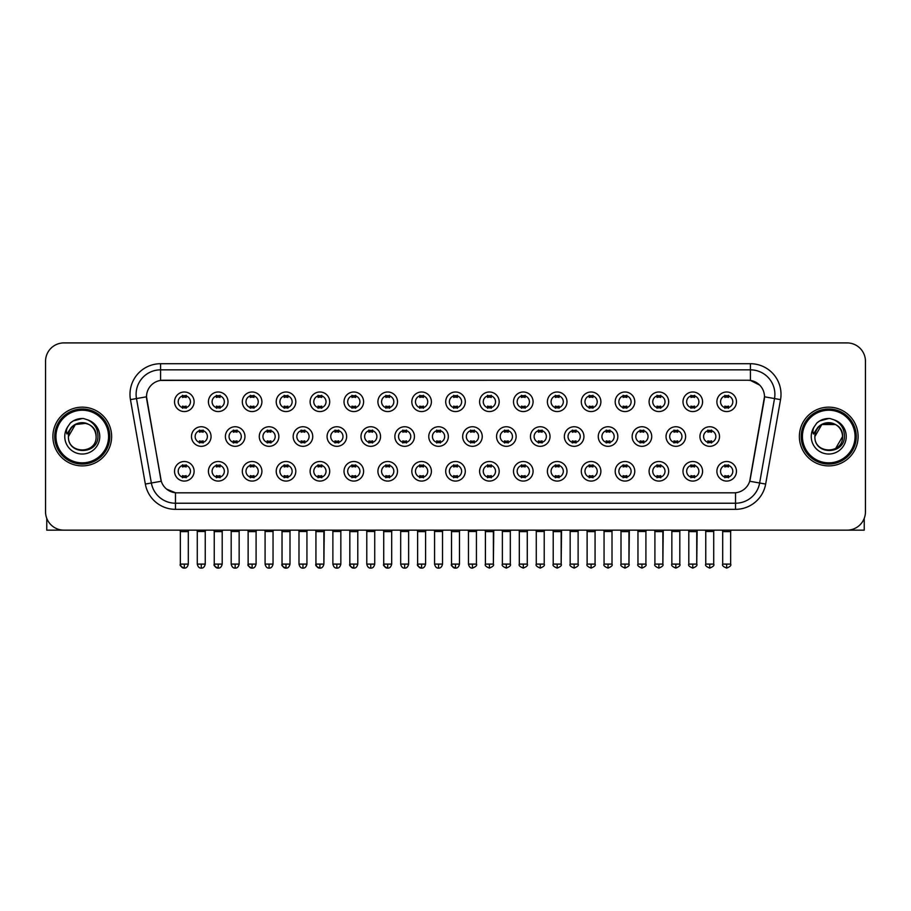 <?xml version="1.0" encoding="UTF-8"?>
<svg xmlns="http://www.w3.org/2000/svg" width="911" height="911" viewBox="0 0 911 911"><rect width="100%" height="100%" fill="white"/><g stroke="black" fill="none" stroke-linecap="round" stroke-linejoin="round"><path stroke-width="1.37" d="M228.012 471.283A9.793 9.793 0 0 1 218.219 481.076A9.793 9.793 0 0 1 208.425 471.283A9.793 9.793 0 0 1 218.219 461.501A9.793 9.793 0 0 1 228.012 471.283M212.104 471.283A6.115 6.115 0 0 0 218.219 477.41A6.115 6.115 0 0 0 224.334 471.283A6.115 6.115 0 0 0 218.219 465.168A6.115 6.115 0 0 0 212.104 471.283M261.901 471.283A9.793 9.793 0 0 1 252.119 481.076A9.793 9.793 0 0 1 242.326 471.283A9.793 9.793 0 0 1 252.119 461.501A9.793 9.793 0 0 1 261.901 471.283M245.993 471.283A6.115 6.115 0 0 0 252.119 477.41A6.115 6.115 0 0 0 258.234 471.283A6.115 6.115 0 0 0 252.119 465.168A6.115 6.115 0 0 0 245.993 471.283M295.802 471.283A9.793 9.793 0 0 1 286.008 481.076A9.793 9.793 0 0 1 276.227 471.283A9.793 9.793 0 0 1 286.008 461.501A9.793 9.793 0 0 1 295.802 471.283M279.893 471.283A6.115 6.115 0 0 0 286.008 477.41A6.115 6.115 0 0 0 292.135 471.283A6.115 6.115 0 0 0 286.008 465.168A6.115 6.115 0 0 0 279.893 471.283M329.702 471.283A9.793 9.793 0 0 1 319.909 481.076A9.793 9.793 0 0 1 310.116 471.283A9.793 9.793 0 0 1 319.909 461.501A9.793 9.793 0 0 1 329.702 471.283M313.794 471.283A6.115 6.115 0 0 0 319.909 477.41A6.115 6.115 0 0 0 326.024 471.283A6.115 6.115 0 0 0 319.909 465.168A6.115 6.115 0 0 0 313.794 471.283M363.603 471.283A9.793 9.793 0 0 1 353.81 481.076A9.793 9.793 0 0 1 344.016 471.283A9.793 9.793 0 0 1 353.81 461.501A9.793 9.793 0 0 1 363.603 471.283M347.695 471.283A6.115 6.115 0 0 0 353.81 477.41A6.115 6.115 0 0 0 359.925 471.283A6.115 6.115 0 0 0 353.81 465.168A6.115 6.115 0 0 0 347.695 471.283M397.492 471.283A9.793 9.793 0 0 1 387.71 481.076A9.793 9.793 0 0 1 377.917 471.283A9.793 9.793 0 0 1 387.71 461.501A9.793 9.793 0 0 1 397.492 471.283M381.584 471.283A6.115 6.115 0 0 0 387.71 477.41A6.115 6.115 0 0 0 393.825 471.283A6.115 6.115 0 0 0 387.71 465.168A6.115 6.115 0 0 0 381.584 471.283M431.393 471.283A9.793 9.793 0 0 1 421.599 481.076A9.793 9.793 0 0 1 411.818 471.283A9.793 9.793 0 0 1 421.599 461.501A9.793 9.793 0 0 1 431.393 471.283M415.484 471.283A6.115 6.115 0 0 0 421.599 477.41A6.115 6.115 0 0 0 427.726 471.283A6.115 6.115 0 0 0 421.599 465.168A6.115 6.115 0 0 0 415.484 471.283M465.293 471.283A9.793 9.793 0 0 1 455.5 481.076A9.793 9.793 0 0 1 445.707 471.283A9.793 9.793 0 0 1 455.5 461.501A9.793 9.793 0 0 1 465.293 471.283M449.385 471.283A6.115 6.115 0 0 0 455.5 477.41A6.115 6.115 0 0 0 461.615 471.283A6.115 6.115 0 0 0 455.5 465.168A6.115 6.115 0 0 0 449.385 471.283M499.182 471.283A9.793 9.793 0 0 1 489.401 481.076A9.793 9.793 0 0 1 479.607 471.283A9.793 9.793 0 0 1 489.401 461.501A9.793 9.793 0 0 1 499.182 471.283M483.274 471.283A6.115 6.115 0 0 0 489.401 477.41A6.115 6.115 0 0 0 495.516 471.283A6.115 6.115 0 0 0 489.401 465.168A6.115 6.115 0 0 0 483.274 471.283M533.083 471.283A9.793 9.793 0 0 1 523.29 481.076A9.793 9.793 0 0 1 513.508 471.283A9.793 9.793 0 0 1 523.29 461.501A9.793 9.793 0 0 1 533.083 471.283M517.175 471.283A6.115 6.115 0 0 0 523.29 477.41A6.115 6.115 0 0 0 529.416 471.283A6.115 6.115 0 0 0 523.29 465.168A6.115 6.115 0 0 0 517.175 471.283M566.984 471.283A9.793 9.793 0 0 1 557.19 481.076A9.793 9.793 0 0 1 547.397 471.283A9.793 9.793 0 0 1 557.19 461.501A9.793 9.793 0 0 1 566.984 471.283M551.075 471.283A6.115 6.115 0 0 0 557.19 477.41A6.115 6.115 0 0 0 563.305 471.283A6.115 6.115 0 0 0 557.19 465.168A6.115 6.115 0 0 0 551.075 471.283M600.884 471.283A9.793 9.793 0 0 1 591.091 481.076A9.793 9.793 0 0 1 581.298 471.283A9.793 9.793 0 0 1 591.091 461.501A9.793 9.793 0 0 1 600.884 471.283M584.976 471.283A6.115 6.115 0 0 0 591.091 477.41A6.115 6.115 0 0 0 597.206 471.283A6.115 6.115 0 0 0 591.091 465.168A6.115 6.115 0 0 0 584.976 471.283M634.773 471.283A9.793 9.793 0 0 1 624.992 481.076A9.793 9.793 0 0 1 615.198 471.283A9.793 9.793 0 0 1 624.992 461.501A9.793 9.793 0 0 1 634.773 471.283M618.865 471.283A6.115 6.115 0 0 0 624.992 477.41A6.115 6.115 0 0 0 631.107 471.283A6.115 6.115 0 0 0 624.992 465.168A6.115 6.115 0 0 0 618.865 471.283M668.674 471.283A9.793 9.793 0 0 1 658.881 481.076A9.793 9.793 0 0 1 649.099 471.283A9.793 9.793 0 0 1 658.881 461.501A9.793 9.793 0 0 1 668.674 471.283M652.766 471.283A6.115 6.115 0 0 0 658.881 477.41A6.115 6.115 0 0 0 665.007 471.283A6.115 6.115 0 0 0 658.881 465.168A6.115 6.115 0 0 0 652.766 471.283M702.575 471.283A9.793 9.793 0 0 1 692.781 481.076A9.793 9.793 0 0 1 682.988 471.283A9.793 9.793 0 0 1 692.781 461.501A9.793 9.793 0 0 1 702.575 471.283M686.666 471.283A6.115 6.115 0 0 0 692.781 477.41A6.115 6.115 0 0 0 698.896 471.283A6.115 6.115 0 0 0 692.781 465.168A6.115 6.115 0 0 0 686.666 471.283M736.464 471.283A9.793 9.793 0 0 1 726.682 481.076A9.793 9.793 0 0 1 716.889 471.283A9.793 9.793 0 0 1 726.682 461.501A9.793 9.793 0 0 1 736.464 471.283M720.555 471.283A6.115 6.115 0 0 0 726.682 477.41A6.115 6.115 0 0 0 732.797 471.283A6.115 6.115 0 0 0 726.682 465.168A6.115 6.115 0 0 0 720.555 471.283M194.111 471.283A9.793 9.793 0 0 1 184.318 481.076A9.793 9.793 0 0 1 174.536 471.283A9.793 9.793 0 0 1 184.318 461.501A9.793 9.793 0 0 1 194.111 471.283M178.203 471.283A6.115 6.115 0 0 0 184.318 477.41A6.115 6.115 0 0 0 190.445 471.283A6.115 6.115 0 0 0 184.318 465.168A6.115 6.115 0 0 0 178.203 471.283M244.957 436.528A9.793 9.793 0 0 1 235.163 446.322A9.793 9.793 0 0 1 225.381 436.528A9.793 9.793 0 0 1 235.163 426.747A9.793 9.793 0 0 1 244.957 436.528M229.048 436.528A6.115 6.115 0 0 0 235.163 442.655A6.115 6.115 0 0 0 241.29 436.528A6.115 6.115 0 0 0 235.163 430.413A6.115 6.115 0 0 0 229.048 436.528M278.857 436.528A9.793 9.793 0 0 1 269.064 446.322A9.793 9.793 0 0 1 259.271 436.528A9.793 9.793 0 0 1 269.064 426.747A9.793 9.793 0 0 1 278.857 436.528M262.949 436.528A6.115 6.115 0 0 0 269.064 442.655A6.115 6.115 0 0 0 275.179 436.528A6.115 6.115 0 0 0 269.064 430.413A6.115 6.115 0 0 0 262.949 436.528M312.746 436.528A9.793 9.793 0 0 1 302.964 446.322A9.793 9.793 0 0 1 293.171 436.528A9.793 9.793 0 0 1 302.964 426.747A9.793 9.793 0 0 1 312.746 436.528M296.838 436.528A6.115 6.115 0 0 0 302.964 442.655A6.115 6.115 0 0 0 309.08 436.528A6.115 6.115 0 0 0 302.964 430.413A6.115 6.115 0 0 0 296.838 436.528M346.647 436.528A9.793 9.793 0 0 1 336.854 446.322A9.793 9.793 0 0 1 327.072 436.528A9.793 9.793 0 0 1 336.854 426.747A9.793 9.793 0 0 1 346.647 436.528M330.739 436.528A6.115 6.115 0 0 0 336.854 442.655A6.115 6.115 0 0 0 342.98 436.528A6.115 6.115 0 0 0 336.854 430.413A6.115 6.115 0 0 0 330.739 436.528M380.547 436.528A9.793 9.793 0 0 1 370.754 446.322A9.793 9.793 0 0 1 360.972 436.528A9.793 9.793 0 0 1 370.754 426.747A9.793 9.793 0 0 1 380.547 436.528M364.639 436.528A6.115 6.115 0 0 0 370.754 442.655A6.115 6.115 0 0 0 376.881 436.528A6.115 6.115 0 0 0 370.754 430.413A6.115 6.115 0 0 0 364.639 436.528M414.448 436.528A9.793 9.793 0 0 1 404.655 446.322A9.793 9.793 0 0 1 394.862 436.528A9.793 9.793 0 0 1 404.655 426.747A9.793 9.793 0 0 1 414.448 436.528M398.54 436.528A6.115 6.115 0 0 0 404.655 442.655A6.115 6.115 0 0 0 410.77 436.528A6.115 6.115 0 0 0 404.655 430.413A6.115 6.115 0 0 0 398.54 436.528M448.337 436.528A9.793 9.793 0 0 1 438.555 446.322A9.793 9.793 0 0 1 428.762 436.528A9.793 9.793 0 0 1 438.555 426.747A9.793 9.793 0 0 1 448.337 436.528M432.429 436.528A6.115 6.115 0 0 0 438.555 442.655A6.115 6.115 0 0 0 444.67 436.528A6.115 6.115 0 0 0 438.555 430.413A6.115 6.115 0 0 0 432.429 436.528M482.238 436.528A9.793 9.793 0 0 1 472.445 446.322A9.793 9.793 0 0 1 462.663 436.528A9.793 9.793 0 0 1 472.445 426.747A9.793 9.793 0 0 1 482.238 436.528M466.33 436.528A6.115 6.115 0 0 0 472.445 442.655A6.115 6.115 0 0 0 478.571 436.528A6.115 6.115 0 0 0 472.445 430.413A6.115 6.115 0 0 0 466.33 436.528M516.138 436.528A9.793 9.793 0 0 1 506.345 446.322A9.793 9.793 0 0 1 496.552 436.528A9.793 9.793 0 0 1 506.345 426.747A9.793 9.793 0 0 1 516.138 436.528M500.23 436.528A6.115 6.115 0 0 0 506.345 442.655A6.115 6.115 0 0 0 512.46 436.528A6.115 6.115 0 0 0 506.345 430.413A6.115 6.115 0 0 0 500.23 436.528M550.028 436.528A9.793 9.793 0 0 1 540.246 446.322A9.793 9.793 0 0 1 530.453 436.528A9.793 9.793 0 0 1 540.246 426.747A9.793 9.793 0 0 1 550.028 436.528M534.119 436.528A6.115 6.115 0 0 0 540.246 442.655A6.115 6.115 0 0 0 546.361 436.528A6.115 6.115 0 0 0 540.246 430.413A6.115 6.115 0 0 0 534.119 436.528M583.928 436.528A9.793 9.793 0 0 1 574.146 446.322A9.793 9.793 0 0 1 564.353 436.528A9.793 9.793 0 0 1 574.146 426.747A9.793 9.793 0 0 1 583.928 436.528M568.02 436.528A6.115 6.115 0 0 0 574.146 442.655A6.115 6.115 0 0 0 580.261 436.528A6.115 6.115 0 0 0 574.146 430.413A6.115 6.115 0 0 0 568.02 436.528M617.829 436.528A9.793 9.793 0 0 1 608.036 446.322A9.793 9.793 0 0 1 598.254 436.528A9.793 9.793 0 0 1 608.036 426.747A9.793 9.793 0 0 1 617.829 436.528M601.92 436.528A6.115 6.115 0 0 0 608.036 442.655A6.115 6.115 0 0 0 614.162 436.528A6.115 6.115 0 0 0 608.036 430.413A6.115 6.115 0 0 0 601.92 436.528M651.729 436.528A9.793 9.793 0 0 1 641.936 446.322A9.793 9.793 0 0 1 632.143 436.528A9.793 9.793 0 0 1 641.936 426.747A9.793 9.793 0 0 1 651.729 436.528M635.821 436.528A6.115 6.115 0 0 0 641.936 442.655A6.115 6.115 0 0 0 648.051 436.528A6.115 6.115 0 0 0 641.936 430.413A6.115 6.115 0 0 0 635.821 436.528M685.619 436.528A9.793 9.793 0 0 1 675.837 446.322A9.793 9.793 0 0 1 666.043 436.528A9.793 9.793 0 0 1 675.837 426.747A9.793 9.793 0 0 1 685.619 436.528M669.71 436.528A6.115 6.115 0 0 0 675.837 442.655A6.115 6.115 0 0 0 681.952 436.528A6.115 6.115 0 0 0 675.837 430.413A6.115 6.115 0 0 0 669.71 436.528M719.519 436.528A9.793 9.793 0 0 1 709.726 446.322A9.793 9.793 0 0 1 699.944 436.528A9.793 9.793 0 0 1 709.726 426.747A9.793 9.793 0 0 1 719.519 436.528M703.611 436.528A6.115 6.115 0 0 0 709.726 442.655A6.115 6.115 0 0 0 715.852 436.528A6.115 6.115 0 0 0 709.726 430.413A6.115 6.115 0 0 0 703.611 436.528M211.056 436.528A9.793 9.793 0 0 1 201.274 446.322A9.793 9.793 0 0 1 191.481 436.528A9.793 9.793 0 0 1 201.274 426.747A9.793 9.793 0 0 1 211.056 436.528M195.148 436.528A6.115 6.115 0 0 0 201.274 442.655A6.115 6.115 0 0 0 207.389 436.528A6.115 6.115 0 0 0 201.274 430.413A6.115 6.115 0 0 0 195.148 436.528M228.012 401.774A9.793 9.793 0 0 1 218.219 411.567A9.793 9.793 0 0 1 208.425 401.774A9.793 9.793 0 0 1 218.219 391.992A9.793 9.793 0 0 1 228.012 401.774M212.104 401.774A6.115 6.115 0 0 0 218.219 407.9A6.115 6.115 0 0 0 224.334 401.774A6.115 6.115 0 0 0 218.219 395.659A6.115 6.115 0 0 0 212.104 401.774M261.901 401.774A9.793 9.793 0 0 1 252.119 411.567A9.793 9.793 0 0 1 242.326 401.774A9.793 9.793 0 0 1 252.119 391.992A9.793 9.793 0 0 1 261.901 401.774M245.993 401.774A6.115 6.115 0 0 0 252.119 407.9A6.115 6.115 0 0 0 258.234 401.774A6.115 6.115 0 0 0 252.119 395.659A6.115 6.115 0 0 0 245.993 401.774M295.802 401.774A9.793 9.793 0 0 1 286.008 411.567A9.793 9.793 0 0 1 276.227 401.774A9.793 9.793 0 0 1 286.008 391.992A9.793 9.793 0 0 1 295.802 401.774M279.893 401.774A6.115 6.115 0 0 0 286.008 407.9A6.115 6.115 0 0 0 292.135 401.774A6.115 6.115 0 0 0 286.008 395.659A6.115 6.115 0 0 0 279.893 401.774M329.702 401.774A9.793 9.793 0 0 1 319.909 411.567A9.793 9.793 0 0 1 310.116 401.774A9.793 9.793 0 0 1 319.909 391.992A9.793 9.793 0 0 1 329.702 401.774M313.794 401.774A6.115 6.115 0 0 0 319.909 407.9A6.115 6.115 0 0 0 326.024 401.774A6.115 6.115 0 0 0 319.909 395.659A6.115 6.115 0 0 0 313.794 401.774M363.603 401.774A9.793 9.793 0 0 1 353.81 411.567A9.793 9.793 0 0 1 344.016 401.774A9.793 9.793 0 0 1 353.81 391.992A9.793 9.793 0 0 1 363.603 401.774M347.695 401.774A6.115 6.115 0 0 0 353.81 407.9A6.115 6.115 0 0 0 359.925 401.774A6.115 6.115 0 0 0 353.81 395.659A6.115 6.115 0 0 0 347.695 401.774M397.492 401.774A9.793 9.793 0 0 1 387.71 411.567A9.793 9.793 0 0 1 377.917 401.774A9.793 9.793 0 0 1 387.71 391.992A9.793 9.793 0 0 1 397.492 401.774M381.584 401.774A6.115 6.115 0 0 0 387.71 407.9A6.115 6.115 0 0 0 393.825 401.774A6.115 6.115 0 0 0 387.71 395.659A6.115 6.115 0 0 0 381.584 401.774M431.393 401.774A9.793 9.793 0 0 1 421.599 411.567A9.793 9.793 0 0 1 411.818 401.774A9.793 9.793 0 0 1 421.599 391.992A9.793 9.793 0 0 1 431.393 401.774M415.484 401.774A6.115 6.115 0 0 0 421.599 407.9A6.115 6.115 0 0 0 427.726 401.774A6.115 6.115 0 0 0 421.599 395.659A6.115 6.115 0 0 0 415.484 401.774M465.293 401.774A9.793 9.793 0 0 1 455.5 411.567A9.793 9.793 0 0 1 445.707 401.774A9.793 9.793 0 0 1 455.5 391.992A9.793 9.793 0 0 1 465.293 401.774M449.385 401.774A6.115 6.115 0 0 0 455.5 407.9A6.115 6.115 0 0 0 461.615 401.774A6.115 6.115 0 0 0 455.5 395.659A6.115 6.115 0 0 0 449.385 401.774M499.182 401.774A9.793 9.793 0 0 1 489.401 411.567A9.793 9.793 0 0 1 479.607 401.774A9.793 9.793 0 0 1 489.401 391.992A9.793 9.793 0 0 1 499.182 401.774M483.274 401.774A6.115 6.115 0 0 0 489.401 407.9A6.115 6.115 0 0 0 495.516 401.774A6.115 6.115 0 0 0 489.401 395.659A6.115 6.115 0 0 0 483.274 401.774M533.083 401.774A9.793 9.793 0 0 1 523.29 411.567A9.793 9.793 0 0 1 513.508 401.774A9.793 9.793 0 0 1 523.29 391.992A9.793 9.793 0 0 1 533.083 401.774M517.175 401.774A6.115 6.115 0 0 0 523.29 407.9A6.115 6.115 0 0 0 529.416 401.774A6.115 6.115 0 0 0 523.29 395.659A6.115 6.115 0 0 0 517.175 401.774M566.984 401.774A9.793 9.793 0 0 1 557.19 411.567A9.793 9.793 0 0 1 547.397 401.774A9.793 9.793 0 0 1 557.19 391.992A9.793 9.793 0 0 1 566.984 401.774M551.075 401.774A6.115 6.115 0 0 0 557.19 407.9A6.115 6.115 0 0 0 563.305 401.774A6.115 6.115 0 0 0 557.19 395.659A6.115 6.115 0 0 0 551.075 401.774M600.884 401.774A9.793 9.793 0 0 1 591.091 411.567A9.793 9.793 0 0 1 581.298 401.774A9.793 9.793 0 0 1 591.091 391.992A9.793 9.793 0 0 1 600.884 401.774M584.976 401.774A6.115 6.115 0 0 0 591.091 407.9A6.115 6.115 0 0 0 597.206 401.774A6.115 6.115 0 0 0 591.091 395.659A6.115 6.115 0 0 0 584.976 401.774M634.773 401.774A9.793 9.793 0 0 1 624.992 411.567A9.793 9.793 0 0 1 615.198 401.774A9.793 9.793 0 0 1 624.992 391.992A9.793 9.793 0 0 1 634.773 401.774M618.865 401.774A6.115 6.115 0 0 0 624.992 407.9A6.115 6.115 0 0 0 631.107 401.774A6.115 6.115 0 0 0 624.992 395.659A6.115 6.115 0 0 0 618.865 401.774M668.674 401.774A9.793 9.793 0 0 1 658.881 411.567A9.793 9.793 0 0 1 649.099 401.774A9.793 9.793 0 0 1 658.881 391.992A9.793 9.793 0 0 1 668.674 401.774M652.766 401.774A6.115 6.115 0 0 0 658.881 407.9A6.115 6.115 0 0 0 665.007 401.774A6.115 6.115 0 0 0 658.881 395.659A6.115 6.115 0 0 0 652.766 401.774M702.575 401.774A9.793 9.793 0 0 1 692.781 411.567A9.793 9.793 0 0 1 682.988 401.774A9.793 9.793 0 0 1 692.781 391.992A9.793 9.793 0 0 1 702.575 401.774M686.666 401.774A6.115 6.115 0 0 0 692.781 407.9A6.115 6.115 0 0 0 698.896 401.774A6.115 6.115 0 0 0 692.781 395.659A6.115 6.115 0 0 0 686.666 401.774M736.464 401.774A9.793 9.793 0 0 1 726.682 411.567A9.793 9.793 0 0 1 716.889 401.774A9.793 9.793 0 0 1 726.682 391.992A9.793 9.793 0 0 1 736.464 401.774M720.555 401.774A6.115 6.115 0 0 0 726.682 407.9A6.115 6.115 0 0 0 732.797 401.774A6.115 6.115 0 0 0 726.682 395.659A6.115 6.115 0 0 0 720.555 401.774M194.111 401.774A9.793 9.793 0 0 1 184.318 411.567A9.793 9.793 0 0 1 174.536 401.774A9.793 9.793 0 0 1 184.318 391.992A9.793 9.793 0 0 1 194.111 401.774M178.203 401.774A6.115 6.115 0 0 0 184.318 407.9A6.115 6.115 0 0 0 190.445 401.774A6.115 6.115 0 0 0 184.318 395.659A6.115 6.115 0 0 0 178.203 401.774M145.339 484.06L130.455 399.622A30.598 30.598 0 0 1 160.575 363.717L750.425 363.717A30.598 30.598 0 0 1 780.545 399.622L765.661 484.06A30.598 30.598 0 0 1 735.53 509.34L175.47 509.34A30.598 30.598 0 0 1 145.339 484.06L161.293 481.247L146.762 399.633A16.523 16.523 0 0 1 163.023 380.24L747.977 380.24A16.523 16.523 0 0 1 764.238 399.633L750.22 479.175A16.523 16.523 0 0 1 733.947 492.828L177.053 492.828A16.523 16.523 0 0 1 160.78 479.175L146.512 396.797L136.479 398.562A24.472 24.472 0 0 1 160.575 369.843L750.425 369.843A24.472 24.472 0 0 1 774.521 398.562L759.637 483.001A24.472 24.472 0 0 1 735.53 503.225L175.47 503.225A24.472 24.472 0 0 1 151.363 483.001L136.479 398.562A24.472 24.472 0 0 1 136.103 394.315M52.895 436.528A29.368 29.368 0 0 0 82.263 465.897A29.368 29.368 0 0 0 111.632 436.528A29.368 29.368 0 0 0 82.263 407.16A29.368 29.368 0 0 0 52.895 436.528A29.368 29.368 0 0 0 82.263 465.897A29.368 29.368 0 0 0 111.632 436.528A29.368 29.368 0 0 0 82.263 407.16A29.368 29.368 0 0 0 52.895 436.528M799.368 436.528A29.368 29.368 0 0 0 828.737 465.897A29.368 29.368 0 0 0 858.105 436.528A29.368 29.368 0 0 0 828.737 407.16A29.368 29.368 0 0 0 799.368 436.528A29.368 29.368 0 0 0 828.737 465.897A29.368 29.368 0 0 0 858.105 436.528A29.368 29.368 0 0 0 828.737 407.16A29.368 29.368 0 0 0 799.368 436.528M160.575 363.717L160.575 380.422L747.977 380.24L750.425 380.422L759.649 385.08M146.512 396.763L146.694 394.315M733.947 492.828L177.053 492.828M175.47 509.34L175.47 492.749L166.656 489.139M780.545 399.622L764.488 396.797L749.707 481.247L765.661 484.06M865.45 361.268A18.357 18.357 0 0 0 847.093 342.912L63.907 342.912A18.357 18.357 0 0 0 45.55 361.268L45.55 511.788A18.357 18.357 0 0 0 63.907 530.145L847.093 530.145A18.357 18.357 0 0 0 865.45 511.788L865.45 361.268L865.45 511.788M45.55 361.268L45.55 511.788M847.093 342.912L63.907 342.912M63.907 530.145L847.093 530.145M182.485 408.253L182.485 406.101A4.692 4.692 0 0 0 186.151 406.101L186.151 408.253M186.151 395.306L186.151 397.458A4.692 4.692 0 0 0 182.485 397.458L182.485 395.306M199.429 443.008L199.429 440.856A4.692 4.692 0 0 0 203.107 440.856L203.107 443.008M201.274 564.103L197.288 564.103C197.983 566.938 199.315 568.27 201.274 568.088L201.274 564.103L205.248 564.103L205.248 531.489L197.288 531.489L196.958 530.145M205.248 531.489L205.579 530.145M203.107 430.06L203.107 432.213A4.692 4.692 0 0 0 199.429 432.213L199.429 430.06M182.485 477.763L182.485 475.61A4.692 4.692 0 0 0 186.151 475.61L186.151 477.763M184.318 564.103L180.344 564.103C179.535 565.378 180.868 566.699 184.318 568.088L184.318 564.103L188.304 564.103L188.304 531.614L180.344 531.614L179.979 530.145M188.304 531.614L188.668 530.145M186.151 464.815L186.151 466.967A4.692 4.692 0 0 0 182.485 466.967L182.485 464.815M216.385 408.253L216.385 406.101A4.692 4.692 0 0 0 220.052 406.101L220.052 408.253M220.052 395.306L220.052 397.458A4.692 4.692 0 0 0 216.385 397.458L216.385 395.306M250.286 408.253L250.286 406.101A4.692 4.692 0 0 0 253.953 406.101L253.953 408.253M253.953 395.306L253.953 397.458A4.692 4.692 0 0 0 250.286 397.458L250.286 395.306M284.175 408.253L284.175 406.101A4.692 4.692 0 0 0 287.853 406.101L287.853 408.253M287.853 395.306L287.853 397.458A4.692 4.692 0 0 0 284.175 397.458L284.175 395.306M318.076 408.253L318.076 406.101A4.692 4.692 0 0 0 321.742 406.101L321.742 408.253M321.742 395.306L321.742 397.458A4.692 4.692 0 0 0 318.076 397.458L318.076 395.306M233.33 443.008L233.33 440.856A4.692 4.692 0 0 0 237.008 440.856L237.008 443.008M235.163 564.103L231.189 564.103C231.884 566.938 233.205 568.27 235.163 568.088L235.163 564.103L239.149 564.103L239.149 531.489L231.189 531.489L230.859 530.145M239.149 531.489L239.479 530.145M237.008 430.06L237.008 432.213A4.692 4.692 0 0 0 233.33 432.213L233.33 430.06M267.23 443.008L267.23 440.856A4.692 4.692 0 0 0 270.897 440.856L270.897 443.008M269.064 564.103L265.09 564.103C265.784 566.938 267.105 568.27 269.064 568.088L269.064 564.103L273.038 564.103L273.038 531.489L265.09 531.489L264.748 530.145M273.038 531.489L273.38 530.145M270.897 430.06L270.897 432.213A4.692 4.692 0 0 0 267.23 432.213L267.23 430.06M301.131 443.008L301.131 440.856A4.692 4.692 0 0 0 304.798 440.856L304.798 443.008M302.964 564.103L298.99 564.103C299.673 566.938 301.006 568.27 302.964 568.088L302.964 564.103L306.939 564.103L306.939 531.489L298.99 531.489L298.649 530.145M306.939 531.489L307.28 530.145M304.798 430.06L304.798 432.213A4.692 4.692 0 0 0 301.131 432.213L301.131 430.06M216.385 477.763L216.385 475.61A4.692 4.692 0 0 0 220.052 475.61L220.052 477.763M218.219 564.103L214.244 564.103C213.436 565.378 214.757 566.699 218.219 568.088L218.219 564.103L222.193 564.103L222.193 531.614L214.244 531.614L213.869 530.145M222.193 531.614L222.557 530.145M220.052 464.815L220.052 466.967A4.692 4.692 0 0 0 216.385 466.967L216.385 464.815M250.286 477.763L250.286 475.61A4.692 4.692 0 0 0 253.953 475.61L253.953 477.763M252.119 564.103L248.134 564.103C247.336 565.378 248.657 566.699 252.119 568.088L252.119 564.103L256.093 564.103L256.093 531.614L248.134 531.614L247.769 530.145M256.093 531.614L256.458 530.145M253.953 464.815L253.953 466.967A4.692 4.692 0 0 0 250.286 466.967L250.286 464.815M284.175 477.763L284.175 475.61A4.692 4.692 0 0 0 287.853 475.61L287.853 477.763M286.008 564.103L282.034 564.103C281.226 565.378 282.558 566.699 286.008 568.088L286.008 564.103L289.994 564.103L289.994 531.614L282.034 531.614L281.67 530.145M289.994 531.614L290.358 530.145M287.853 464.815L287.853 466.967A4.692 4.692 0 0 0 284.175 466.967L284.175 464.815M318.076 477.763L318.076 475.61A4.692 4.692 0 0 0 321.742 475.61L321.742 477.763M319.909 564.103L315.935 564.103C315.126 565.378 316.447 566.699 319.909 568.088L319.909 564.103L323.883 564.103L323.883 531.614L315.935 531.614L315.57 530.145M315.935 564.103L315.935 531.614L315.935 564.103C316.629 566.938 317.95 568.27 319.909 568.088C321.868 568.27 323.189 566.938 323.883 564.103L324.259 530.145M321.742 464.815L321.742 466.967A4.692 4.692 0 0 0 318.076 466.967L318.076 464.815M351.976 477.763L351.976 475.61A4.692 4.692 0 0 0 355.643 475.61L355.643 477.763M353.81 564.103L349.835 564.103C350.53 566.938 351.851 568.27 353.81 568.088L353.81 564.103L357.784 564.103L357.784 531.614L349.835 531.614L349.46 530.145M357.784 531.614L358.148 530.145M355.643 464.815L355.643 466.967A4.692 4.692 0 0 0 351.976 466.967L351.976 464.815M385.865 477.763L385.865 475.61A4.692 4.692 0 0 0 389.544 475.61L389.544 477.763M387.71 564.103L383.725 564.103C384.419 566.938 385.752 568.27 387.71 568.088L387.71 564.103L391.684 564.103L391.684 531.614L383.725 531.614L383.36 530.145M391.684 531.614L392.049 530.145M389.544 464.815L389.544 466.967A4.692 4.692 0 0 0 385.865 466.967L385.865 464.815M419.766 477.763L419.766 475.61A4.692 4.692 0 0 0 423.433 475.61L423.433 477.763M421.599 564.103L417.625 564.103C418.32 566.938 419.641 568.27 421.599 568.088L421.599 564.103L425.585 564.103L425.585 531.614L417.625 531.614L417.261 530.145M425.585 531.614L425.949 530.145M423.433 464.815L423.433 466.967A4.692 4.692 0 0 0 419.766 466.967L419.766 464.815M453.667 477.763L453.667 475.61A4.692 4.692 0 0 0 457.333 475.61L457.333 477.763M455.5 564.103L451.526 564.103C452.22 566.938 453.541 568.27 455.5 568.088L455.5 564.103L459.474 564.103L459.474 531.614L451.526 531.614L451.161 530.145M459.474 531.614L459.839 530.145M457.333 464.815L457.333 466.967A4.692 4.692 0 0 0 453.667 466.967L453.667 464.815M487.567 477.763L487.567 475.61A4.692 4.692 0 0 0 491.234 475.61L491.234 477.763M489.401 564.103L485.415 564.103C484.618 565.378 485.939 566.699 489.401 568.088L489.401 564.103L493.375 564.103L493.375 531.614L485.415 531.614L485.051 530.145M489.401 568.088C492.851 566.699 494.183 565.378 493.375 564.103L493.739 530.145M491.234 464.815L491.234 466.967A4.692 4.692 0 0 0 487.567 466.967L487.567 464.815M521.456 477.763L521.456 475.61A4.692 4.692 0 0 0 525.135 475.61L525.135 477.763M523.29 564.103L519.316 564.103C518.507 565.378 519.839 566.699 523.29 568.088L523.29 564.103L527.275 564.103L527.275 531.614L519.316 531.614L518.951 530.145M527.275 531.614L527.64 530.145M525.135 464.815L525.135 466.967A4.692 4.692 0 0 0 521.456 466.967L521.456 464.815M555.357 477.763L555.357 475.61A4.692 4.692 0 0 0 559.024 475.61L559.024 477.763M557.19 564.103L553.216 564.103C552.408 565.378 553.729 566.699 557.19 568.088L557.19 564.103L561.165 564.103L561.165 531.614L553.216 531.614L552.852 530.145M557.19 568.088C560.652 566.699 561.973 565.378 561.165 564.103L561.54 530.145M559.024 464.815L559.024 466.967A4.692 4.692 0 0 0 555.357 466.967L555.357 464.815M589.258 477.763L589.258 475.61A4.692 4.692 0 0 0 592.924 475.61L592.924 477.763M591.091 564.103L587.117 564.103C586.308 565.378 587.629 566.699 591.091 568.088L591.091 564.103L595.065 564.103L595.065 531.614L587.117 531.614L586.741 530.145M595.065 531.614L595.43 530.145M592.924 464.815L592.924 466.967A4.692 4.692 0 0 0 589.258 466.967L589.258 464.815M623.147 477.763L623.147 475.61A4.692 4.692 0 0 0 626.825 475.61L626.825 477.763M624.992 564.103L621.006 564.103C620.197 565.378 621.53 566.699 624.992 568.088L624.992 564.103L628.966 564.103L628.966 531.614L621.006 531.614L620.642 530.145M624.992 568.088C628.442 566.699 629.774 565.378 628.966 564.103L629.33 530.145M626.825 464.815L626.825 466.967A4.692 4.692 0 0 0 623.147 466.967L623.147 464.815M657.047 477.763L657.047 475.61A4.692 4.692 0 0 0 660.714 475.61L660.714 477.763M658.881 564.103L654.907 564.103C654.098 565.378 655.43 566.699 658.881 568.088L658.881 564.103L662.866 564.103L662.866 531.614L654.907 531.614L654.542 530.145M658.881 568.088C662.343 566.699 663.663 565.378 662.866 564.103L663.231 530.145M660.714 464.815L660.714 466.967A4.692 4.692 0 0 0 657.047 466.967L657.047 464.815M690.948 477.763L690.948 475.61A4.692 4.692 0 0 0 694.615 475.61L694.615 477.763M692.781 564.103L688.807 564.103C687.999 565.378 689.32 566.699 692.781 568.088L692.781 564.103L696.756 564.103L696.756 531.614L688.807 531.614L688.443 530.145M692.781 568.088C696.243 566.699 697.564 565.378 696.756 564.103L697.131 530.145M694.615 464.815L694.615 466.967A4.692 4.692 0 0 0 690.948 466.967L690.948 464.815M724.849 477.763L724.849 475.61A4.692 4.692 0 0 0 728.515 475.61L728.515 477.763M726.682 564.103L722.696 564.103C721.899 565.378 723.22 566.699 726.682 568.088L726.682 564.103L730.656 564.103L730.656 531.614L722.696 531.614L722.332 530.145M730.656 531.614L731.021 530.145M728.515 464.815L728.515 466.967A4.692 4.692 0 0 0 724.849 466.967L724.849 464.815M46.768 518.382L46.768 530.145L117.747 530.145M864.232 518.382L864.232 530.145L793.253 530.145M109.798 436.528A27.535 27.535 0 0 0 82.263 408.993A27.535 27.535 0 0 0 54.728 436.528A27.535 27.535 0 0 0 82.263 464.063A27.535 27.535 0 0 0 109.798 436.528M108.568 436.528A26.305 26.305 0 0 0 82.263 410.223A26.305 26.305 0 0 0 55.947 436.528A26.305 26.305 0 0 0 82.263 462.845A26.305 26.305 0 0 0 108.568 436.528M69.065 432.372L68.416 436.528C67.653 455.318 98.046 454.976 97.944 436.528C98.001 428.899 94.596 423.353 87.729 419.903L83.596 418.548C78.608 418.251 74.212 419.72 70.398 422.943L67.904 426.519C66.389 429.081 66.059 431.575 66.913 433.978L71.365 427.373C75.511 423.228 80.453 421.861 86.181 423.262A13.836 13.836 0 0 0 69.065 432.372M68.427 436.528C67.585 418.684 96.942 418.684 96.099 436.528C96.942 454.373 67.585 454.373 68.427 436.528C67.585 418.684 96.942 418.684 96.099 436.528C96.942 454.373 67.585 454.373 68.427 436.528C67.585 418.684 96.942 418.684 96.099 436.528C96.942 454.373 67.585 454.373 68.427 436.528C67.585 418.684 96.942 418.684 96.099 436.528C96.942 454.373 67.585 454.373 68.427 436.528C67.585 418.684 96.942 418.684 96.099 436.528C96.942 418.684 67.585 418.684 68.427 436.528C67.585 418.684 96.942 418.684 96.099 436.528C96.942 418.684 67.585 418.684 68.427 436.528L75.351 424.549L86.192 423.273C92.364 425.471 95.666 429.89 96.099 436.528C96.942 418.684 67.585 418.684 68.427 436.528L75.351 424.549L86.192 423.273M70.443 422.909L73.244 420.916L82.4 418.491L73.244 420.916L70.443 422.909L73.244 420.916L82.4 418.491L73.244 420.916L70.443 422.909L73.244 420.916L82.4 418.491L73.244 420.916L70.443 422.909L73.244 420.916L82.4 418.491L73.244 420.916L70.443 422.909L73.244 420.916L82.4 418.491L73.244 420.916L70.443 422.909L73.244 420.916L82.4 418.491L73.244 420.916L70.443 422.909L73.244 420.916L82.4 418.491M856.272 436.528A27.535 27.535 0 0 0 828.737 408.993A27.535 27.535 0 0 0 801.202 436.528A27.535 27.535 0 0 0 828.737 464.063A27.535 27.535 0 0 0 856.272 436.528M855.053 436.528A26.305 26.305 0 0 0 828.737 410.223A26.305 26.305 0 0 0 802.432 436.528A26.305 26.305 0 0 0 828.737 462.845A26.305 26.305 0 0 0 855.053 436.528M815.55 432.372L814.889 436.528C814.127 455.318 844.52 454.976 844.417 436.528C844.474 428.899 841.069 423.353 834.203 419.903L830.069 418.548C825.081 418.251 820.686 419.72 816.882 422.943L814.388 426.519C812.863 429.081 812.532 431.575 813.386 433.978L817.839 427.373C821.995 423.228 826.926 421.861 832.654 423.262A13.836 13.836 0 0 0 815.55 432.372M832.654 423.262C838.837 425.471 842.14 429.89 842.573 436.528C843.415 454.373 814.058 454.373 814.901 436.528C814.058 418.684 843.415 418.684 842.573 436.528C843.415 454.373 814.058 454.373 814.901 436.528C814.058 418.684 843.415 418.684 842.573 436.528C843.415 454.373 814.058 454.373 814.901 436.528C814.058 418.684 843.415 418.684 842.573 436.528C843.415 454.373 814.058 454.373 814.901 436.528C814.058 418.684 843.415 418.684 842.573 436.528L835.649 448.508M835.649 424.549L821.824 424.549L814.901 436.528L821.824 424.549L835.649 424.549L821.824 424.549L814.901 436.528L821.824 424.549L835.649 424.549L821.824 424.549L814.901 436.528L821.824 424.549L835.649 424.549L821.824 424.549L814.901 436.528L821.824 424.549M816.916 422.909L819.718 420.916L828.885 418.491L819.718 420.916L816.916 422.909L819.718 420.916L828.885 418.491L819.718 420.916L816.916 422.909L819.718 420.916L828.885 418.491L819.718 420.916L816.916 422.909L819.718 420.916L828.885 418.491L819.718 420.916L816.916 422.909L819.718 420.916L828.885 418.491L819.718 420.916L816.916 422.909L819.718 420.916L828.885 418.491L819.718 420.916L816.916 422.909L819.718 420.916L828.885 418.491M351.976 408.253L351.976 406.101A4.692 4.692 0 0 0 355.643 406.101L355.643 408.253M355.643 395.306L355.643 397.458A4.692 4.692 0 0 0 351.976 397.458L351.976 395.306M385.865 408.253L385.865 406.101A4.692 4.692 0 0 0 389.544 406.101L389.544 408.253M389.544 395.306L389.544 397.458A4.692 4.692 0 0 0 385.865 397.458L385.865 395.306M419.766 408.253L419.766 406.101A4.692 4.692 0 0 0 423.433 406.101L423.433 408.253M423.433 395.306L423.433 397.458A4.692 4.692 0 0 0 419.766 397.458L419.766 395.306M335.02 443.008L335.02 440.856A4.692 4.692 0 0 0 338.698 440.856L338.698 443.008M336.854 564.103L332.879 564.103C333.574 566.938 334.906 568.27 336.854 568.088L336.854 564.103L340.839 564.103L340.839 531.489L332.879 531.489L332.549 530.145M340.839 531.489L341.17 530.145M338.698 430.06L338.698 432.213A4.692 4.692 0 0 0 335.02 432.213L335.02 430.06M368.921 443.008L368.921 440.856A4.692 4.692 0 0 0 372.588 440.856L372.588 443.008M370.754 564.103L366.78 564.103C367.475 566.938 368.796 568.27 370.754 568.088L370.754 564.103L374.728 564.103L374.728 531.489L366.78 531.489L366.438 530.145M374.728 531.489L375.07 530.145M372.588 430.06L372.588 432.213A4.692 4.692 0 0 0 368.921 432.213L368.921 430.06M402.821 443.008L402.821 440.856A4.692 4.692 0 0 0 406.488 440.856L406.488 443.008M404.655 564.103L400.681 564.103C401.375 566.938 402.696 568.27 404.655 568.088L404.655 564.103L408.629 564.103L408.629 531.489L400.681 531.489L400.339 530.145M408.629 531.489L408.971 530.145M406.488 430.06L406.488 432.213A4.692 4.692 0 0 0 402.821 432.213L402.821 430.06M453.667 408.253L453.667 406.101A4.692 4.692 0 0 0 457.333 406.101L457.333 408.253M457.333 395.306L457.333 397.458A4.692 4.692 0 0 0 453.667 397.458L453.667 395.306M487.567 408.253L487.567 406.101A4.692 4.692 0 0 0 491.234 406.101L491.234 408.253M491.234 395.306L491.234 397.458A4.692 4.692 0 0 0 487.567 397.458L487.567 395.306M521.456 408.253L521.456 406.101A4.692 4.692 0 0 0 525.135 406.101L525.135 408.253M525.135 395.306L525.135 397.458A4.692 4.692 0 0 0 521.456 397.458L521.456 395.306M555.357 408.253L555.357 406.101A4.692 4.692 0 0 0 559.024 406.101L559.024 408.253M559.024 395.306L559.024 397.458A4.692 4.692 0 0 0 555.357 397.458L555.357 395.306M589.258 408.253L589.258 406.101A4.692 4.692 0 0 0 592.924 406.101L592.924 408.253M592.924 395.306L592.924 397.458A4.692 4.692 0 0 0 589.258 397.458L589.258 395.306M436.711 443.008L436.711 440.856A4.692 4.692 0 0 0 440.389 440.856L440.389 443.008M438.555 564.103L434.57 564.103C435.264 566.938 436.597 568.27 438.555 568.088L438.555 564.103L442.53 564.103L442.53 531.489L434.57 531.489L434.24 530.145M442.53 531.489L442.86 530.145M440.389 430.06L440.389 432.213A4.692 4.692 0 0 0 436.711 432.213L436.711 430.06M470.611 443.008L470.611 440.856A4.692 4.692 0 0 0 474.289 440.856L474.289 443.008M472.445 564.103L468.47 564.103C469.165 566.938 470.486 568.27 472.445 568.088L472.445 564.103L476.43 564.103L476.43 531.489L468.47 531.489L468.14 530.145M476.43 531.489L476.76 530.145M474.289 430.06L474.289 432.213A4.692 4.692 0 0 0 470.611 432.213L470.611 430.06M504.512 443.008L504.512 440.856A4.692 4.692 0 0 0 508.179 440.856L508.179 443.008M506.345 564.103L502.371 564.103C501.562 565.378 502.883 566.699 506.345 568.088L506.345 564.103L510.319 564.103L510.319 531.489L502.371 531.489L502.029 530.145M510.319 531.489L510.661 530.145M508.179 430.06L508.179 432.213A4.692 4.692 0 0 0 504.512 432.213L504.512 430.06M538.412 443.008L538.412 440.856A4.692 4.692 0 0 0 542.079 440.856L542.079 443.008M540.246 564.103L536.272 564.103C535.463 565.378 536.784 566.699 540.246 568.088L540.246 564.103L544.22 564.103L544.22 531.489L536.272 531.489L535.93 530.145M544.22 531.489L544.562 530.145M542.079 430.06L542.079 432.213A4.692 4.692 0 0 0 538.412 432.213L538.412 430.06M572.302 443.008L572.302 440.856A4.692 4.692 0 0 0 575.98 440.856L575.98 443.008M574.146 564.103L570.161 564.103C569.352 565.378 570.685 566.699 574.146 568.088L574.146 564.103L578.121 564.103L578.121 531.489L570.161 531.489L569.83 530.145M578.121 531.489L578.451 530.145M575.98 430.06L575.98 432.213A4.692 4.692 0 0 0 572.302 432.213L572.302 430.06M623.147 408.253L623.147 406.101A4.692 4.692 0 0 0 626.825 406.101L626.825 408.253M626.825 395.306L626.825 397.458A4.692 4.692 0 0 0 623.147 397.458L623.147 395.306M657.047 408.253L657.047 406.101A4.692 4.692 0 0 0 660.714 406.101L660.714 408.253M660.714 395.306L660.714 397.458A4.692 4.692 0 0 0 657.047 397.458L657.047 395.306M690.948 408.253L690.948 406.101A4.692 4.692 0 0 0 694.615 406.101L694.615 408.253M694.615 395.306L694.615 397.458A4.692 4.692 0 0 0 690.948 397.458L690.948 395.306M724.849 408.253L724.849 406.101A4.692 4.692 0 0 0 728.515 406.101L728.515 408.253M728.515 395.306L728.515 397.458A4.692 4.692 0 0 0 724.849 397.458L724.849 395.306M606.202 443.008L606.202 440.856A4.692 4.692 0 0 0 609.869 440.856L609.869 443.008M608.036 564.103L604.061 564.103C603.253 565.378 604.585 566.699 608.036 568.088L608.036 564.103L612.01 564.103L612.01 531.489L604.061 531.489L603.72 530.145M612.01 531.489L612.351 530.145M609.869 430.06L609.869 432.213A4.692 4.692 0 0 0 606.202 432.213L606.202 430.06M640.103 443.008L640.103 440.856A4.692 4.692 0 0 0 643.77 440.856L643.77 443.008M641.936 564.103L637.962 564.103C637.153 565.378 638.474 566.699 641.936 568.088L641.936 564.103L645.91 564.103L645.91 531.489L637.962 531.489L637.62 530.145M645.91 531.489L646.252 530.145M643.77 430.06L643.77 432.213A4.692 4.692 0 0 0 640.103 432.213L640.103 430.06M673.992 443.008L673.992 440.856A4.692 4.692 0 0 0 677.67 440.856L677.67 443.008M675.837 564.103L671.851 564.103C671.054 565.378 672.375 566.699 675.837 568.088L675.837 564.103L679.811 564.103L679.811 531.489L671.851 531.489L671.521 530.145M679.811 531.489L680.141 530.145M677.67 430.06L677.67 432.213A4.692 4.692 0 0 0 673.992 432.213L673.992 430.06M707.893 443.008L707.893 440.856A4.692 4.692 0 0 0 711.571 440.856L711.571 443.008M709.726 564.103L705.752 564.103C704.943 565.378 706.276 566.699 709.726 568.088L709.726 564.103L713.712 564.103L713.712 531.489L705.752 531.489L705.421 530.145M713.712 531.489L714.042 530.145M711.571 430.06L711.571 432.213A4.692 4.692 0 0 0 707.893 432.213L707.893 430.06M750.425 363.717L750.425 380.422M735.53 492.749L735.53 509.34M130.455 399.622L136.479 398.562M67.904 426.519A17.503 17.503 0 0 0 82.263 454.031A17.503 17.503 0 0 0 87.729 419.903M814.388 426.519A17.503 17.503 0 0 0 828.737 454.031A17.503 17.503 0 0 0 834.203 419.903M197.288 564.103L197.288 531.489M205.248 564.103C204.554 566.938 203.233 568.27 201.274 568.088M180.344 531.614L180.344 564.103C181.038 566.938 182.359 568.27 184.318 568.088C186.277 568.27 187.609 566.938 188.304 564.103M231.189 564.103L231.189 531.489M239.149 564.103C238.454 566.938 237.122 568.27 235.163 568.088M265.09 564.103L265.09 531.489M273.038 564.103C272.343 566.938 271.022 568.27 269.064 568.088M298.99 564.103L298.99 531.489M306.939 564.103C306.244 566.938 304.923 568.27 302.964 568.088M214.244 531.614L214.244 564.103C214.939 566.938 216.26 568.27 218.219 568.088C220.177 568.27 221.498 566.938 222.193 564.103M248.134 531.614L248.134 564.103C248.828 566.938 250.161 568.27 252.119 568.088C254.078 568.27 255.399 566.938 256.093 564.103M282.034 531.614L282.034 564.103C282.729 566.938 284.061 568.27 286.008 568.088C287.967 568.27 289.299 566.938 289.994 564.103M357.784 564.103C357.089 566.938 355.768 568.27 353.81 568.088C350.348 566.699 349.027 565.378 349.835 564.103L349.835 531.614M391.684 564.103C390.99 566.938 389.657 568.27 387.71 568.088C384.248 566.699 382.916 565.378 383.725 564.103L383.725 531.614M421.599 568.088C423.558 568.27 424.89 566.938 425.585 564.103C424.89 566.938 423.558 568.27 421.599 568.088C418.149 566.699 416.817 565.378 417.625 564.103L417.625 531.614M455.5 568.088C457.459 568.27 458.78 566.938 459.474 564.103C458.78 566.938 457.459 568.27 455.5 568.088C452.038 566.699 450.717 565.378 451.526 564.103L451.526 531.614M485.415 564.103L485.415 531.614M519.316 564.103L519.316 531.614L519.316 564.103M527.275 564.103C528.084 565.378 526.752 566.699 523.29 568.088M553.216 564.103L553.216 531.614L553.216 564.103M587.117 564.103L587.117 531.614L587.117 564.103M595.065 564.103C595.874 565.378 594.553 566.699 591.091 568.088M621.006 564.103L621.006 531.614M654.907 564.103L654.907 531.614L654.907 564.103M688.807 564.103L688.807 531.614L688.807 564.103M722.696 564.103L722.696 531.614M730.656 564.103C731.465 565.378 730.132 566.699 726.682 568.088M332.879 564.103L332.879 531.489M340.839 564.103C340.145 566.938 338.812 568.27 336.854 568.088M366.78 564.103L366.78 531.489M374.728 564.103C374.045 566.938 372.713 568.27 370.754 568.088M400.681 564.103L400.681 531.489M408.629 564.103C407.934 566.938 406.613 568.27 404.655 568.088M434.57 564.103L434.57 531.489M442.53 564.103C441.835 566.938 440.514 568.27 438.555 568.088M468.47 564.103L468.47 531.489M476.43 564.103C477.227 565.378 475.906 566.699 472.445 568.088M502.371 564.103L502.371 531.489M510.319 564.103C511.128 565.378 509.807 566.699 506.345 568.088M536.272 564.103L536.272 531.489M544.22 564.103C545.029 565.378 543.696 566.699 540.246 568.088M570.161 564.103L570.161 531.489M578.121 564.103C578.929 565.378 577.597 566.699 574.146 568.088M604.061 564.103L604.061 531.489M612.01 564.103C612.818 565.378 611.497 566.699 608.036 568.088M637.962 564.103L637.962 531.489M645.91 564.103C646.719 565.378 645.398 566.699 641.936 568.088M671.851 564.103L671.851 531.489M679.811 564.103C680.619 565.378 679.287 566.699 675.837 568.088M705.752 564.103L705.752 531.489M713.712 564.103C714.509 565.378 713.188 566.699 709.726 568.088"/></g></svg>
